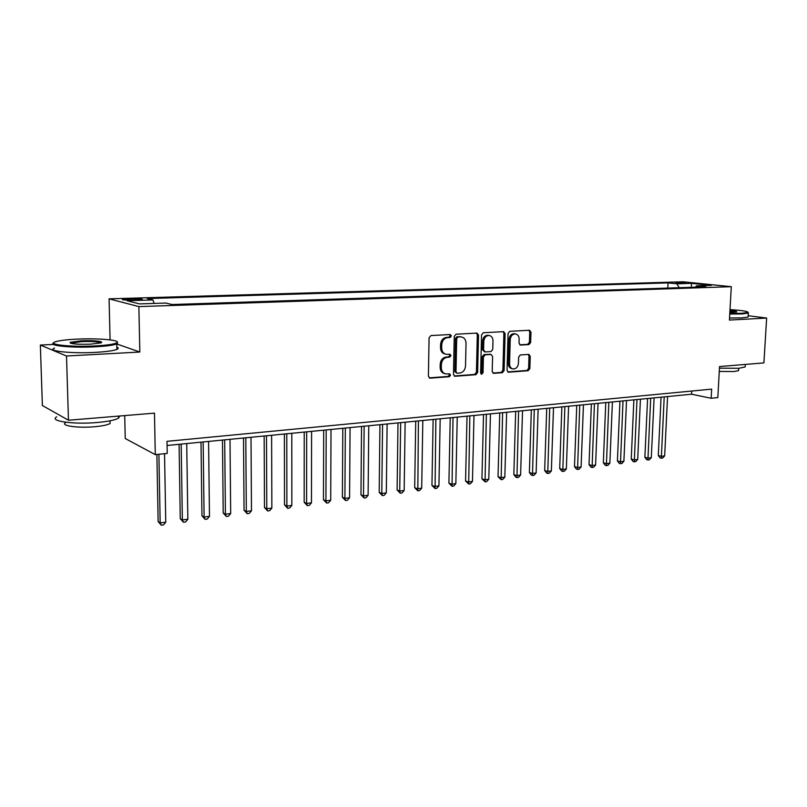 <?xml version="1.0" encoding="UTF-8"?>
<svg xmlns="http://www.w3.org/2000/svg" width="807" height="807" viewBox="0 0 807 807"><rect width="100%" height="100%" fill="white"/><g stroke="black" fill="none" stroke-linecap="round" stroke-linejoin="round"><path stroke-width="1.21" d="M451.365 335.944L450.276 334.532L430.938 335.561L429.072 337.8L428.416 376.193L429.929 378.18L449.297 376.728L450.578 375.164L449.539 373.792L446.1 373.964C443.083 373.389 441.479 371.281 441.308 367.649L441.368 364.471C441.792 360.346 443.749 357.965 447.229 357.33L449.691 357.158L450.972 355.605L449.903 354.212L446.584 354.364C443.497 353.799 441.863 351.66 441.671 347.948L441.732 344.76C442.165 340.615 444.122 338.234 447.623 337.629L450.084 337.497L451.365 335.944M445.373 354.102C442.317 353.527 440.693 351.388 440.501 347.696L440.561 344.518C440.995 340.372 442.952 338.002 446.442 337.397L448.904 337.265L450.175 335.712L449.701 334.552M429.163 377.878L448.127 376.435L449.398 374.882L449.005 373.812M444.849 373.671C441.873 373.056 440.309 370.958 440.138 367.367L440.198 364.199C440.622 360.073 442.579 357.703 446.059 357.057L448.51 356.896L449.792 355.342L449.358 354.233M675.661 282.43L685.466 283.086L675.661 282.43M528.958 344.579L530.663 342.45L530.976 332.202L529.553 330.265L509.802 331.314L508.057 333.462L507.048 370.302L508.44 372.209L528.171 370.726L529.866 368.597L530.239 356.301L528.857 354.394L520.354 354.949L518.639 357.087L518.457 363.231C517.993 366.882 516.268 368.799 513.282 368.981C510.922 368.527 509.681 366.822 509.56 363.866L510.236 339.646C510.68 336.035 512.374 334.128 515.31 333.906C517.761 334.34 519.042 336.075 519.153 339.122L519.042 343.157L520.454 345.083L528.958 344.579L527.717 344.337L529.422 342.218L529.725 331.99L528.978 330.285M53.433 344.418L40.35 345.063L66.517 356.008L68.464 420.235L154.48 413.144L155.277 454.634L167.22 453.423L167.009 441.328L711.663 389.125L711.159 398.265L717.827 397.589L719.541 366.56L763.906 362.898L766.65 318.049L748.17 315.719M66.517 356.008L139.823 352.034L138.875 306.599L731.303 286.687L729.417 320.066L766.65 318.049M478.511 335.087L476.998 333.089L456.066 334.209L454.25 336.418L453.473 374.317L454.946 376.274L475.848 374.71L477.623 372.511L478.511 335.087L477.31 334.855L476.493 333.109M483.322 332.736L503.649 331.657L505.111 333.624L504.113 370.524L502.378 372.693L493.612 373.338L492.199 371.412L492.583 356.401L490.928 354.455L485.189 354.828L483.423 357.017L483.04 372.723L481.638 374.256L480.629 372.905L481.547 334.925L483.322 332.736M68.464 420.235L42.388 405.518L40.35 345.063M132.247 300.103L142.294 299.498C142.708 298.903 139.429 298.651 132.469 298.721L122.371 299.316C121.928 299.922 125.216 300.184 132.247 300.103M138.875 306.599L109.076 298.842L683.085 281.794L731.303 286.687M667.813 288.079L668.065 282.894L147.187 298.56L152.927 299.942L154.107 303.422M668.065 282.894L676.871 283.802L691.569 283.358L711.33 285.365L696.542 285.849L705.843 286.818L172.012 304.532L165.849 303.049L139.47 303.896L127.052 300.739L152.927 299.942M124.712 415.605L125.236 438.514L155.277 454.634M110.085 339.888L109.076 298.842M167.079 445.484L691.569 394.209L711.159 398.265M691.74 391.032L691.569 394.209M696.542 285.849L695.463 287.161M679.222 287.695L676.871 283.802M691.569 283.358L691.286 287.302M139.823 352.034L116.773 343.974M454.19 375.981L474.657 374.428L476.433 372.229L477.31 334.855M457.962 337.064L456.691 338.607L455.995 371.835L457.034 373.207L459.768 373.016C463.188 372.36 465.104 369.989 465.528 365.924L466.022 343.328C465.851 339.606 464.227 337.467 461.14 336.923L456.772 336.832L455.501 338.375L456.691 338.607M456.752 373.137L454.815 371.553L455.501 338.375M456.772 336.832L459.344 336.68M492.885 373.046L501.167 372.41L502.902 370.252L503.891 333.402L503.104 331.677M490.263 354.273L483.988 354.576L482.213 356.755L481.84 372.441L483.04 372.723M480.952 373.883L481.84 372.441M492.986 340.756C492.845 337.679 491.534 335.914 489.022 335.47C485.985 335.682 484.25 337.629 483.807 341.29L483.595 349.966L485.259 351.933L490.999 351.559L492.764 349.391L492.986 340.756M488.639 335.399L487.811 335.248C484.775 335.46 483.04 337.397 482.596 341.058L483.807 341.29M484.725 351.862L482.384 349.713L482.596 341.058M519.769 344.831L527.717 344.337M514.836 333.826L514.079 333.684C511.144 333.906 509.449 335.813 509.005 339.414L510.236 339.646M512.405 368.779L512.062 368.708C509.691 368.264 508.46 366.56 508.339 363.604L509.005 339.414M507.714 371.916L526.931 370.463L528.625 368.325L528.999 356.048L528.313 354.414M156.881 454.472L158.142 521.574L160.169 522.916L165.758 522.169L164.537 453.695M158.898 454.27L160.169 522.916L161.289 525.206L158.142 521.574M165.758 522.169L163.518 524.903L161.289 525.206M76.756 339.142C67.031 339.626 60.101 340.443 55.996 341.603C45.313 344.407 70.582 347.313 95.105 345.941C106.655 345.295 113.837 344.276 116.672 342.884C122.109 340.171 98.454 338.022 76.756 339.142M117.328 342.037L117.449 343.631L116.773 343.953C113.303 345.245 106.161 346.193 95.357 346.788C72.459 348.069 47.472 345.689 53.716 342.935M81.204 340.796C93.168 340.151 105.636 341.532 100.492 342.965L90.374 344.185C76.645 344.539 69.896 343.923 70.138 342.329L81.204 340.796M100.774 342.874C98.404 341.694 91.958 341.27 81.446 341.613L70.653 343.308M119.708 416.019L118.538 418.157C115.119 420.074 108.057 421.516 97.375 422.485C73.669 424.674 48.4 421.052 56.742 416.846M58.679 414.717L55.229 412.76M110.055 421.163L110.115 423.504C107.613 424.926 102.519 425.995 94.812 426.711C77.835 428.315 59.718 425.672 65.66 422.565M116.854 347.161C118.69 347.878 118.71 348.624 116.904 349.411C113.434 350.752 106.302 351.731 95.508 352.356C71.561 353.769 46.08 351.025 54.543 348.089M729.79 313.419L741.774 313.328L747.958 312.39C747.897 311.3 741.915 310.382 730.012 309.626M747.998 312.339L748.321 313.066L742.147 313.923L729.76 314.014M729.952 310.604C735.127 311.028 737.326 311.482 736.579 311.956L729.851 312.39M736.024 312.087L729.921 311.189M745.204 366.156L745.154 366.953L739 368.264L719.451 368.184M738.627 369.979L738.587 370.574L734.128 371.543L719.269 371.432M748.119 316.455L748.089 317.02L741.915 317.908L729.538 318.008M179.093 444.304L180.264 518.649L182.362 519.96L187.839 519.234L186.72 443.557M181.182 444.102L182.362 519.96L183.421 522.24L180.264 518.649M187.839 519.234L185.61 521.947L183.421 522.24M201.004 442.165L201.952 515.784L204.1 517.075L209.477 516.359L208.579 441.429M203.162 441.954L204.1 517.075L205.109 519.335L201.952 515.784M209.477 516.359L207.248 519.042L205.109 519.335M222.48 440.067L223.206 512.98L225.415 514.241L230.681 513.545L230.005 439.331M224.689 439.845L225.415 514.241L226.364 516.49L223.206 512.98M230.681 513.545L228.462 516.208L226.364 516.49M243.522 438.009L244.047 510.226L246.317 511.467L251.471 510.781L251.007 437.273M245.802 437.787L246.317 511.467L247.194 513.696L244.047 510.226M251.471 510.781L249.262 513.413L247.194 513.696M264.161 435.992L264.484 507.522L266.794 508.743L271.858 508.077L271.606 435.266M266.492 435.76L266.794 508.743L267.631 510.952L264.484 507.522M271.858 508.077L269.649 510.69L267.631 510.952M284.387 434.015L284.518 504.879L286.888 506.08L291.852 505.414L291.791 433.288M286.778 433.783L286.888 506.08L287.675 508.269L284.518 504.879M291.852 505.414L289.652 508.007L287.675 508.269M304.239 432.078L304.178 502.277L306.599 503.457L311.462 502.811L311.593 431.352M306.68 431.836L306.599 503.457L307.326 505.636L304.178 502.277M311.462 502.811L309.273 505.374L307.326 505.636M323.698 430.171L323.466 499.725L325.927 500.885L330.709 500.259L331.011 429.455M326.189 429.929L325.927 500.885L326.613 503.054L323.466 499.725M330.709 500.259L328.52 502.801L326.613 503.054M342.804 428.305L342.39 497.233L344.902 498.373L349.582 497.748L350.067 427.589M345.335 428.053L344.902 498.373L345.537 500.522L342.39 497.233M349.582 497.748L347.403 500.269L345.537 500.522M361.536 426.469L360.971 494.772L363.513 495.891L368.113 495.286L368.769 425.763M364.128 426.217L363.513 495.891L364.108 498.03L360.971 494.772M368.113 495.286L365.944 497.788L364.108 498.03M379.936 424.674L379.199 492.361L381.792 493.47L386.311 492.865L387.118 423.968M382.558 424.411L381.792 493.47L382.336 495.589L379.199 492.361M386.311 492.865L384.142 495.347L382.336 495.589M397.992 422.908L397.105 490L399.727 491.08L404.166 490.495L405.134 422.212M400.665 422.646L399.727 491.08L400.242 493.188L397.105 490M404.166 490.495L402.007 492.956L400.242 493.188M415.716 421.173L414.687 487.68L417.35 488.739L421.698 488.164L422.818 420.477M418.43 420.911L417.814 490.838L414.687 487.68M421.698 488.164L419.549 490.606L417.814 490.838M433.127 419.469L431.947 485.4L434.65 486.45L438.927 485.875L440.188 418.783M435.871 419.206L435.074 488.528L431.947 485.4M438.927 485.875L436.779 488.296L435.074 488.528M450.225 417.804L448.914 483.151L451.638 484.19L455.844 483.635L457.246 417.118M453.009 417.532L452.031 486.258L448.914 483.151M455.844 483.635L453.705 486.026L452.031 486.258M467.021 416.16L465.568 480.952L468.332 481.971L472.458 481.426L473.991 415.474M469.835 415.887L468.685 484.018L465.568 480.952M472.458 481.426L470.34 483.797L468.685 484.018M483.514 414.546L481.94 478.793L484.735 479.792L488.79 479.257L490.454 413.87M486.369 414.273L485.047 481.829L481.94 478.793M488.79 479.257L486.671 481.608L485.047 481.829M499.735 412.962L498.03 476.665L500.854 477.653L504.839 477.119L506.625 412.286M502.61 412.68L501.137 479.671L498.03 476.665M504.839 477.119L502.731 479.459L501.137 479.671M515.663 411.409L513.847 474.577L516.692 475.545L520.616 475.02L522.522 410.733M518.578 411.116L516.944 477.552L515.804 477.169L513.847 474.577M520.616 475.02L518.508 477.351L516.944 477.552M531.329 409.875L529.392 472.519L532.267 473.477L536.12 472.963L538.138 409.21M534.264 409.583L532.489 475.474L531.339 475.091L529.392 472.519M536.12 472.963L534.022 475.273L532.489 475.474M546.722 408.372L544.675 470.501L547.58 471.439L551.363 470.935L553.501 407.706M549.688 408.08L547.761 473.427L546.601 473.053L544.675 470.501M551.363 470.935L549.274 473.225L547.761 473.427M561.854 406.889L559.705 468.514L562.63 469.442L566.353 468.948L568.592 406.234M564.85 406.597L562.782 471.419L561.622 471.046L559.705 468.514M566.353 468.948L564.275 471.217L562.782 471.419M576.743 405.437L574.493 466.567L577.439 467.475L581.101 466.991L583.441 404.781M579.749 405.144L577.56 469.432L576.38 469.069L574.493 466.567M581.101 466.991L579.023 469.24L577.56 469.432M591.38 404.004L589.029 464.64L591.995 465.538L595.596 465.064L598.037 403.349M594.416 403.702L592.096 467.485L590.906 467.132L589.029 464.64M595.596 465.064L593.528 467.293L592.096 467.485M605.775 402.592L603.333 462.754L606.319 463.642L609.86 463.168L612.402 401.947M608.831 402.3L606.39 465.578L605.189 465.215L603.333 462.754M609.86 463.168L607.802 465.387L606.39 465.578M619.937 401.21L617.405 460.898L620.401 461.765L623.892 461.301L626.525 400.565M623.014 400.908L620.452 463.692L619.251 463.339L617.405 460.898M623.892 461.301L621.844 463.5L620.452 463.692M633.868 399.848L631.245 459.062L634.272 459.929L637.701 459.465L640.425 399.213M636.975 399.546L634.292 461.836L633.081 461.493L631.245 459.062M637.701 459.465L635.664 461.654L634.292 461.836M647.587 398.507L644.874 457.266L647.91 458.114L651.289 457.66L654.104 397.871M650.704 398.204L647.91 460.01L646.689 459.667L644.874 457.266M651.289 457.66L649.262 459.829L647.91 460.01M661.074 397.185L658.29 455.491L661.337 456.328L664.665 455.884L667.56 396.56M664.211 396.883L661.316 458.215L660.086 457.882L658.29 455.491M664.665 455.884L662.638 458.033L661.316 458.215M127.365 300.113L127.335 298.872M132.499 300.093L132.469 298.721M446.442 337.397L447.623 337.629M440.561 344.518L441.732 344.76M440.501 347.696L441.671 347.948M448.51 356.896L449.691 357.158M446.059 357.057L447.229 357.33M440.198 364.199L441.368 364.471M440.138 367.367L441.308 367.649M448.127 376.435L449.297 376.728M429.253 377.938L430.192 378.18M448.904 337.265L450.084 337.497M476.433 372.229L477.623 372.511M474.657 374.428L475.848 374.71M454.321 376.062L455.198 376.284M454.815 371.553L455.995 371.835M503.891 333.402L505.111 333.624M502.902 370.252L504.113 370.524M501.167 372.41L502.378 372.693M493.047 373.157L493.844 373.338M489.718 354.202L490.928 354.455M483.988 354.576L485.189 354.828M482.213 356.755L483.423 357.017M482.384 349.713L483.595 349.966M519.99 344.962L520.636 345.083M508.339 363.604L509.56 363.866M528.999 356.048L530.239 356.301M528.625 368.325L529.866 368.597M526.931 370.463L528.171 370.726M507.896 372.037L508.662 372.209M529.725 331.99L530.976 332.202M529.422 342.218L530.663 342.45M459.95 336.69L461.14 336.923M489.93 354.202L491.14 354.455M487.811 335.248L489.022 335.47M514.079 333.684L515.31 333.906M116.904 349.411L116.773 343.953M71.248 342.935L71.268 343.469M110.045 420.81L110.115 423.504M118.538 418.157L118.488 416.119M70.935 343.076L70.138 342.329M116.672 342.884L117.449 343.631M748.089 317.02L748.321 313.066M738.718 368.285L738.587 370.574M745.154 366.953L745.305 364.431M747.958 312.39L748.472 312.955"/></g></svg>

